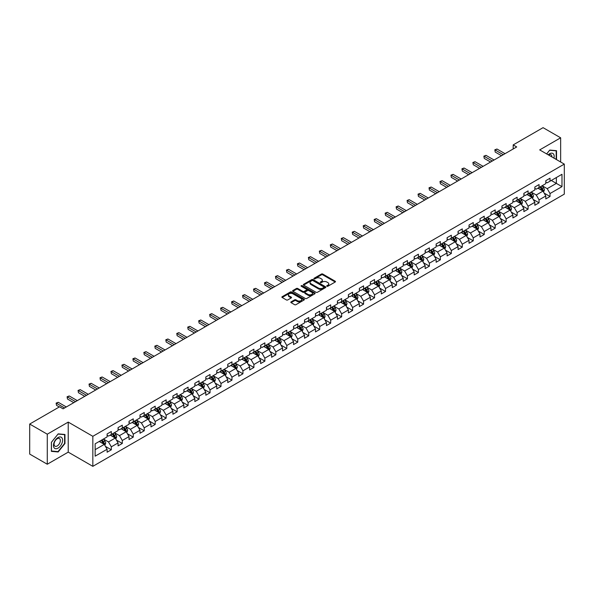 <?xml version="1.0" encoding="UTF-8"?>
<svg xmlns="http://www.w3.org/2000/svg" width="594" height="594" viewBox="0 0 594 594"><rect width="100%" height="100%" fill="white"/><g stroke="black" fill="none" stroke-linecap="round" stroke-linejoin="round"><path stroke-width="0.89" d="M326.9 286.256A0.683 0.394 0 0 0 327.866 286.256L335.194 282.024A0.973 0.564 0 0 0 335.484 281.623A0.973 0.564 0 0 0 335.194 281.222L322.78 274.057A0.973 0.564 0 0 0 321.399 274.057L314.063 278.289A0.683 0.394 0 0 0 315.028 278.846L315.978 278.296A3.126 1.804 0 0 1 320.396 278.296L321.428 278.898A3.126 1.804 0 0 1 322.342 280.168A3.126 1.804 0 0 1 321.428 281.445L320.485 281.994A0.683 0.394 0 0 0 321.451 282.551L322.394 282.002A3.126 1.804 0 0 1 326.811 282.002L327.851 282.603A3.126 1.804 0 0 1 328.764 283.873A3.126 1.804 0 0 1 327.851 285.15L326.9 285.699A0.683 0.394 0 0 0 326.9 286.256L326.9 285.699M291.105 301.863A0.973 0.564 0 0 0 290.815 302.264A0.973 0.564 0 0 0 291.105 302.658L294.587 304.67A0.973 0.564 0 0 0 295.968 304.67L304.106 299.97A0.973 0.564 0 0 0 304.395 299.569A0.973 0.564 0 0 0 304.106 299.176L291.691 292.003A0.973 0.564 0 0 0 290.31 292.003L282.165 296.703A0.973 0.564 0 0 0 281.875 297.104A0.973 0.564 0 0 0 282.165 297.497L286.375 299.933A0.973 0.564 0 0 0 287.756 299.933L291.238 297.921A0.973 0.564 0 0 0 291.528 297.52A0.973 0.564 0 0 0 291.238 297.119L289.152 295.916A2.614 1.507 0 0 1 288.387 294.854A2.614 1.507 0 0 1 289.998 293.458A2.614 1.507 0 0 1 292.842 293.785L301.024 298.507A2.614 1.507 0 0 1 301.789 299.569A2.614 1.507 0 0 1 300.17 300.965A2.614 1.507 0 0 1 297.327 300.638L295.968 299.851A0.973 0.564 0 0 0 294.587 299.851L291.105 301.863L291.105 302.658M68.228 422.096L47.275 434.192L29.7 424.049L29.7 454.083L47.275 464.233L68.228 452.138L92.835 466.342L92.835 436.308L68.228 422.096L68.228 452.138M560.647 161.999L560.647 137.808L539.694 149.903L564.3 164.107L92.835 436.308M560.647 137.808L543.065 127.658L513.186 144.906L513.186 148.968M29.7 424.049L59.578 406.793L63.098 408.828L516.706 146.941L513.186 144.906M316.045 292.278A0.973 0.564 0 0 0 317.426 292.278L325.571 287.578A0.973 0.564 0 0 0 325.854 287.184A0.973 0.564 0 0 0 325.571 286.783L313.149 279.611A0.973 0.564 0 0 0 311.768 279.611L303.623 284.311A0.973 0.564 0 0 0 303.341 284.712A0.973 0.564 0 0 0 303.623 285.113L316.045 292.278M301.522 286.405A0.683 0.394 0 0 1 302.212 286.501L302.212 285.684L314.842 292.976A0.973 0.564 0 0 1 315.124 293.377A0.973 0.564 0 0 1 314.842 293.778L306.697 298.478A0.973 0.564 0 0 1 305.316 298.478L292.894 291.305L292.894 290.511A0.973 0.564 0 0 0 292.612 290.904A0.973 0.564 0 0 0 292.894 291.305M292.894 290.511L296.384 288.498A0.973 0.564 0 0 1 297.757 288.498L302.799 291.402A0.973 0.564 0 0 0 304.18 291.402L306.489 290.072A0.973 0.564 0 0 0 306.779 289.672A0.973 0.564 0 0 0 306.489 289.271L301.247 286.249A0.683 0.394 0 0 1 302.212 285.684M92.835 466.342L564.3 194.141L564.3 164.107M105.457 446.391L111.323 449.784L111.323 446.822L118.072 442.924L118.072 445.886L122.29 443.451L122.29 440.488L129.039 436.59L129.039 439.553L133.256 437.117L133.256 434.155L140.006 430.256L140.006 433.219L144.231 430.784L144.231 427.821L150.98 423.923L150.98 426.886L155.197 424.45L155.197 421.488L161.947 417.597L161.947 420.559L166.164 418.124L166.164 415.161L172.913 411.263L172.913 414.226L177.131 411.791L177.131 408.828L183.88 404.93L183.88 407.892L188.098 405.457L188.098 402.494L194.847 398.596L194.847 401.559L199.064 399.123L199.064 396.161L205.814 392.263L205.814 395.225L210.031 392.79L210.031 389.827L216.78 385.937L216.78 388.899L220.998 386.464L220.998 383.501L227.747 379.603L227.747 382.566L231.964 380.13L231.964 377.168L238.714 373.27L238.714 376.232L242.939 373.797L242.939 370.834L249.688 366.936L249.688 369.899L253.905 367.463L253.905 364.501L260.655 360.603L260.655 363.565L264.872 361.13L264.872 358.167L271.621 354.276L271.621 357.239L275.839 354.804L275.839 351.841L282.588 347.943L282.588 350.906L286.805 348.47L286.805 345.508L293.555 341.609L293.555 344.572L297.772 342.137L297.772 339.174L304.522 335.276L304.522 338.238L308.739 335.803L308.739 332.84L315.488 328.942L315.488 331.905L319.706 329.47L319.706 326.507L326.455 322.616L326.455 325.579L330.68 323.143L330.68 320.181L337.429 316.283L337.429 319.245L341.647 316.81L341.647 313.847L348.396 309.949L348.396 312.912L352.613 310.476L352.613 307.514L359.363 303.616L359.363 306.578L363.58 304.143L363.58 301.18L370.329 297.282L370.329 300.245L374.547 297.809L374.547 294.847L381.296 290.949L381.296 293.919L385.513 291.483L385.513 288.513L392.263 284.623L392.263 287.585L396.48 285.15L396.48 282.187L403.229 278.289L403.229 281.252L407.447 278.816L407.447 275.854L414.196 271.955L414.196 274.918L418.414 272.483L418.414 269.52L425.163 265.622L425.163 268.585L429.388 266.149L429.388 263.187L436.137 259.288L436.137 262.258L440.354 259.823L440.354 256.853L447.104 252.962L447.104 255.925L451.321 253.489L451.321 250.527L458.071 246.629L458.071 249.591L462.288 247.156L462.288 244.193L469.037 240.295L469.037 243.258L473.255 240.822L473.255 237.86L480.004 233.962L480.004 236.924L484.221 234.489L484.221 231.526L490.971 227.628L490.971 230.591L495.188 228.155L495.188 225.193L501.937 221.302L501.937 224.265L506.155 221.829L506.155 218.867L512.904 214.969L512.904 217.931L517.129 215.496L517.129 212.533L523.871 208.635L523.871 211.598L528.096 209.162L528.096 206.2L534.845 202.302L534.845 205.264L539.062 202.829L539.062 199.866L545.812 195.968L545.812 198.931L550.029 196.495L550.029 193.533L561.983 186.635L561.983 174.294L556.355 177.539L556.355 183.39L561.983 186.635M111.323 449.784L107.106 452.22L107.106 449.257L95.151 456.155L95.151 443.815L107.106 436.917L107.106 433.954L111.323 431.519L111.323 434.481L118.072 430.583L118.072 427.621L122.29 425.185L122.29 428.148L129.039 424.25L129.039 421.287L133.256 418.852L133.256 421.814L140.006 417.916L140.006 414.954L144.231 412.518L144.231 415.481L150.98 411.583L150.98 408.62L155.197 406.185L155.197 409.147L161.947 405.257L161.947 402.294L166.164 399.859L166.164 402.821L172.913 398.923L172.913 395.96L177.131 393.525L177.131 396.488L183.88 392.589L183.88 389.627L188.098 387.191L188.098 390.154L194.847 386.256L194.847 383.293L199.064 380.858L199.064 383.821L205.814 379.922L205.814 376.96L210.031 374.524L210.031 377.487L216.78 373.596L216.78 370.634L220.998 368.198L220.998 371.161L227.747 367.263L227.747 364.3L231.964 361.865L231.964 364.827L238.714 360.929L238.714 357.967L242.939 355.531L242.939 358.494L249.688 354.596L249.688 351.633L253.905 349.198L253.905 352.16L260.655 348.262L260.655 345.3L264.872 342.864L264.872 345.827L271.621 341.936L271.621 338.974L275.839 336.538L275.839 339.501L282.588 335.603L282.588 332.64L286.805 330.205L286.805 333.167L293.555 329.269L293.555 326.306L297.772 323.871L297.772 326.834L304.522 322.936L304.522 319.973L308.739 317.538L308.739 320.5L315.488 316.602L315.488 313.639L319.706 311.204L319.706 314.167L326.455 310.276L326.455 307.313L330.68 304.878L330.68 307.841L337.429 303.942L337.429 300.98L341.647 298.544L341.647 301.507L348.396 297.609L348.396 294.646L352.613 292.211L352.613 295.173L359.363 291.275L359.363 288.313L363.58 285.877L363.58 288.84L370.329 284.942L370.329 281.979L374.547 279.544L374.547 282.506L381.296 278.616L381.296 275.646L385.513 273.21L385.513 276.18L392.263 272.282L392.263 269.32L396.48 266.884L396.48 269.847L403.229 265.949L403.229 262.986L407.447 260.551L407.447 263.513L414.196 259.615L414.196 256.653L418.414 254.217L418.414 257.18L425.163 253.282L425.163 250.319L429.388 247.884L429.388 250.846L436.137 246.956L436.137 243.986L440.354 241.55L440.354 244.52L447.104 240.622L447.104 237.659L451.321 235.224L451.321 238.187L458.071 234.288L458.071 231.326L462.288 228.89L462.288 231.853L469.037 227.955L469.037 224.992L473.255 222.557L473.255 225.52L480.004 221.621L480.004 218.659L484.221 216.223L484.221 219.186L490.971 215.295L490.971 212.325L495.188 209.89L495.188 212.86L501.937 208.962L501.937 205.999L506.155 203.564L506.155 206.526L512.904 202.628L512.904 199.666L517.129 197.23L517.129 200.193L523.871 196.295L523.871 193.332L528.096 190.897L528.096 193.859L534.845 189.961L534.845 186.999L539.062 184.563L539.062 187.526L545.812 183.628L545.812 180.665L550.029 178.23L550.029 181.192L561.983 174.294M110.202 435.127L115.258 438.053L108.509 441.951L103.453 439.025M107.106 435.291L108.509 436.1L111.323 434.481M108.509 441.951L111.323 446.822M115.258 438.053L118.072 442.924M121.169 428.794L126.232 431.719L119.483 435.617L114.419 432.692M118.072 428.957L119.483 429.774L122.29 428.148M119.483 435.617L122.29 440.488M126.232 431.719L129.039 436.59M132.135 422.468L137.199 425.386L130.45 429.284L125.386 426.358M129.039 422.624L130.45 423.44L133.256 421.814M130.45 429.284L133.256 434.155M137.199 425.386L140.006 430.256M143.102 416.134L148.166 419.052L141.417 422.95L136.353 420.032M140.006 416.297L141.417 417.107L144.231 415.481M141.417 422.95L144.231 427.821M148.166 419.052L150.98 423.923M154.069 409.801L159.133 412.726L152.383 416.617L147.319 413.699M150.98 409.964L152.383 410.773L155.197 409.147M152.383 416.617L155.197 421.488M159.133 412.726L161.947 417.597M165.035 403.467L170.099 406.393L163.35 410.291L158.286 407.365M161.947 403.63L163.35 404.44L166.164 402.821M163.35 410.291L166.164 415.161M170.099 406.393L172.913 411.263M176.002 397.134L181.066 400.059L174.317 403.957L169.253 401.032M172.913 397.297L174.317 398.114L177.131 396.488M174.317 403.957L177.131 408.828M181.066 400.059L183.88 404.93M186.969 390.807L192.033 393.725L185.283 397.624L180.22 394.698M183.88 390.963L185.283 391.78L188.098 390.154M185.283 397.624L188.098 402.494M192.033 393.725L194.847 398.596M197.943 384.474L202.999 387.392L196.25 391.29L191.194 388.372M194.847 384.637L196.25 385.447L199.064 383.821M196.25 391.29L199.064 396.161M202.999 387.392L205.814 392.263M208.91 378.14L213.966 381.066L207.217 384.957L202.16 382.039M205.814 378.304L207.217 379.113L210.031 377.487M207.217 384.957L210.031 389.827M213.966 381.066L216.78 385.937M219.877 371.807L224.94 374.732L218.191 378.63L213.127 375.705M216.78 371.97L218.191 372.78L220.998 371.161M218.191 378.63L220.998 383.501M224.94 374.732L227.747 379.603M230.843 365.473L235.907 368.399L229.158 372.297L224.094 369.371M227.747 365.637L229.158 366.453L231.964 364.827M229.158 372.297L231.964 377.168M235.907 368.399L238.714 373.27M241.81 359.147L246.874 362.065L240.125 365.963L235.061 363.038M238.714 359.303L240.125 360.12L242.939 358.494M240.125 365.963L242.939 370.834M246.874 362.065L249.688 366.936M252.777 352.814L257.841 355.732L251.091 359.63L246.027 356.712M249.688 352.977L251.091 353.786L253.905 352.16M251.091 359.63L253.905 364.501M257.841 355.732L260.655 360.603M263.743 346.48L268.807 349.406L262.058 353.296L256.994 350.378M260.655 346.644L262.058 347.453L264.872 345.827M262.058 353.296L264.872 358.167M268.807 349.406L271.621 354.276M274.71 340.147L279.774 343.072L273.025 346.97L267.961 344.045M271.621 340.31L273.025 341.119L275.839 339.501M273.025 346.97L275.839 351.841M279.774 343.072L282.588 347.943M285.684 333.813L290.741 336.739L283.991 340.637L278.935 337.711M282.588 333.977L283.991 334.786L286.805 333.167M283.991 340.637L286.805 345.508M290.741 336.739L293.555 341.609M296.651 327.48L301.707 330.405L294.958 334.303L289.902 331.378M293.555 327.643L294.958 328.46L297.772 326.834M294.958 334.303L297.772 339.174M301.707 330.405L304.522 335.276M307.618 321.154L312.682 324.072L305.932 327.97L300.868 325.044M304.522 321.317L305.932 322.126L308.739 320.5M305.932 327.97L308.739 332.84M312.682 324.072L315.488 328.942M318.584 314.82L323.648 317.738L316.899 321.636L311.835 318.718M315.488 314.983L316.899 315.793L319.706 314.167M316.899 321.636L319.706 326.507M323.648 317.738L326.455 322.616M329.551 308.486L334.615 311.412L327.866 315.303L322.802 312.385M326.455 308.65L327.866 309.459L330.68 307.841M327.866 315.303L330.68 320.181M334.615 311.412L337.429 316.283M340.518 302.153L345.582 305.078L338.832 308.977L333.769 306.051M337.429 302.316L338.832 303.126L341.647 301.507M338.832 308.977L341.647 313.847M345.582 305.078L348.396 309.949M351.485 295.819L356.548 298.745L349.799 302.643L344.735 299.718M348.396 295.983L349.799 296.8L352.613 295.173M349.799 302.643L352.613 307.514M356.548 298.745L359.363 303.616M362.451 289.493L367.515 292.411L360.766 296.309L355.702 293.384M359.363 289.657L360.766 290.466L363.58 288.84M360.766 296.309L363.58 301.18M367.515 292.411L370.329 297.282M373.418 283.16L378.482 286.078L371.733 289.976L366.669 287.058M370.329 283.323L371.733 284.132L374.547 282.506M371.733 289.976L374.547 294.847M378.482 286.078L381.296 290.949M384.392 276.826L389.449 279.752L382.699 283.642L377.643 280.724M381.296 276.99L382.699 277.799L385.513 276.18M382.699 283.642L385.513 288.513M389.449 279.752L392.263 284.623M395.359 270.493L400.415 273.418L393.666 277.316L388.61 274.391M392.263 270.656L393.666 271.465L396.48 269.847M393.666 277.316L396.48 282.187M400.415 273.418L403.229 278.289M406.326 264.159L411.39 267.085L404.64 270.983L399.576 268.057M403.229 264.323L404.64 265.139L407.447 263.513M404.64 270.983L407.447 275.854M411.39 267.085L414.196 271.955M417.292 257.833L422.356 260.751L415.607 264.649L410.543 261.724M414.196 257.989L415.607 258.806L418.414 257.18M415.607 264.649L418.414 269.52M422.356 260.751L425.163 265.622M428.259 251.5L433.323 254.418L426.574 258.316L421.51 255.398M425.163 251.663L426.574 252.472L429.388 250.846M426.574 258.316L429.388 263.187M433.323 254.418L436.137 259.288M439.226 245.166L444.29 248.092L437.54 251.982L432.477 249.064M436.137 245.329L437.54 246.139L440.354 244.52M437.54 251.982L440.354 256.853M444.29 248.092L447.104 252.962M450.193 238.833L455.256 241.758L448.507 245.656L443.443 242.731M447.104 238.996L448.507 239.805L451.321 238.187M448.507 245.656L451.321 250.527M455.256 241.758L458.071 246.629M461.159 232.499L466.223 235.424L459.474 239.323L454.41 236.397M458.071 232.662L459.474 233.479L462.288 231.853M459.474 239.323L462.288 244.193M466.223 235.424L469.037 240.295M472.133 226.173L477.19 229.091L470.441 232.989L465.384 230.064M469.037 226.329L470.441 227.146L473.255 225.52M470.441 232.989L473.255 237.86M477.19 229.091L480.004 233.962M483.1 219.839L488.157 222.757L481.407 226.656L476.351 223.738M480.004 220.003L481.407 220.812L484.221 219.186M481.407 226.656L484.221 231.526M488.157 222.757L490.971 227.628M494.067 213.506L499.131 216.431L492.381 220.322L487.318 217.404M490.971 213.669L492.381 214.479L495.188 212.86M492.381 220.322L495.188 225.193M499.131 216.431L501.937 221.302M505.034 207.172L510.098 210.098L503.348 213.996L498.284 211.07M501.937 207.336L503.348 208.145L506.155 206.526M503.348 213.996L506.155 218.867M510.098 210.098L512.904 214.969M516 200.839L521.064 203.764L514.315 207.662L509.251 204.737M512.904 201.002L514.315 201.819L517.129 200.193M514.315 207.662L517.129 212.533M521.064 203.764L523.871 208.635M526.967 194.513L532.031 197.431L525.282 201.329L520.218 198.403M523.871 194.669L525.282 195.485L528.096 193.859M525.282 201.329L528.096 206.2M532.031 197.431L534.845 202.302M537.934 188.179L542.998 191.097L536.248 194.995L531.185 192.077M534.845 188.343L536.248 189.152L539.062 187.526M536.248 194.995L539.062 199.866M542.998 191.097L545.812 195.968M551.291 180.465L556.355 183.39L547.215 188.662L542.151 185.744M545.812 182.009L547.215 182.818L550.029 181.192M547.215 188.662L550.029 193.533M47.275 434.192L47.275 464.233M95.151 449.658L104.292 444.386L99.235 441.461M104.292 444.386L107.106 449.257M544.156 193.109L550.029 196.495M533.189 199.443L539.062 202.829M522.223 205.776L528.096 209.162M511.256 212.103L517.129 215.496M500.289 218.436L506.155 221.829M489.322 224.77L495.188 228.155M478.356 231.103L484.221 234.489M467.381 237.437L473.255 240.822M456.415 243.763L462.288 247.156M445.448 250.096L451.321 253.489M434.481 256.43L440.354 259.823M423.515 262.763L429.388 266.149M412.548 269.097L418.414 272.483M401.581 275.423L407.447 278.816M390.614 281.756L396.48 285.15M379.64 288.09L385.513 291.483M368.674 294.424L374.547 297.809M357.707 300.757L363.58 304.143M346.74 307.083L352.613 310.476M335.773 313.417L341.647 316.81M324.807 319.75L330.68 323.143M313.84 326.084L319.706 329.47M302.873 332.417L308.739 335.803M291.906 338.751L297.772 342.137M280.932 345.077L286.805 348.47M269.966 351.41L275.839 354.804M258.999 357.744L264.872 361.13M248.032 364.077L253.905 367.463M237.065 370.411L242.939 373.797M226.099 376.737L231.964 380.13M215.132 383.071L220.998 386.464M204.165 389.404L210.031 392.79M193.191 395.738L199.064 399.123M182.224 402.071L188.098 405.457M171.258 408.397L177.131 411.791M160.291 414.731L166.164 418.124M149.324 421.064L155.197 424.45M138.357 427.398L144.231 430.784M127.391 433.731L133.256 437.117M116.424 440.057L122.29 443.451M556.533 159.623L556.533 150.676L549.747 150.067L546.651 153.92L549.606 150.267L556.177 150.854L556.177 159.422M51.388 451.358L58.175 451.967L64.961 443.525L64.961 434.481L58.175 433.872L51.388 442.315L51.388 451.358M57.455 451.551L58.175 451.967M327.175 286.353L327.851 285.959A3.126 1.804 0 0 0 328.764 284.689L328.764 283.873M322.342 280.168L322.342 280.984A3.126 1.804 0 0 1 321.428 282.254L320.753 282.647M335.194 281.222L335.194 282.024L322.78 274.866A0.973 0.564 0 0 0 321.399 274.866L314.337 278.942M325.557 287.585L313.149 280.42A0.973 0.564 0 0 0 311.768 280.42L303.638 285.12M323.849 287.459A0.683 0.394 0 0 0 323.849 286.902L312.941 280.606A0.683 0.394 0 0 0 311.976 280.606L310.974 281.185A3.126 1.804 0 0 0 310.061 282.462A3.126 1.804 0 0 0 310.974 283.732L318.429 288.038A3.126 1.804 0 0 0 322.846 288.038L323.849 287.459L323.849 288.276A0.683 0.394 0 0 0 324.049 287.993L324.049 287.184M310.061 282.462L310.061 283.271A3.126 1.804 0 0 0 310.974 284.548L310.974 283.732M323.849 288.276L322.846 288.847A3.126 1.804 0 0 1 318.429 288.847L310.974 284.548M292.909 291.312L296.384 289.308L296.384 288.498M306.779 289.672L306.779 290.481A0.973 0.564 0 0 1 306.489 290.882L304.18 292.218A0.973 0.564 0 0 1 302.799 292.218L297.757 289.308A0.973 0.564 0 0 0 296.384 289.308M302.212 286.501L314.827 293.785M308.026 294.424A2.614 1.507 0 0 0 310.87 294.75A2.614 1.507 0 0 0 312.481 293.354A2.614 1.507 0 0 0 311.716 292.293L308.835 290.629A0.973 0.564 0 0 0 307.454 290.629L305.145 291.966A0.973 0.564 0 0 0 304.856 292.359A0.973 0.564 0 0 0 305.145 292.76L308.026 294.424L308.026 295.233A2.614 1.507 0 0 0 310.87 295.56A2.614 1.507 0 0 0 312.481 294.171L312.481 293.354M304.856 292.359L304.856 293.176A0.973 0.564 0 0 0 305.145 293.57L305.145 292.76M308.026 295.233L305.145 293.57M301.789 299.569L301.789 300.386A2.614 1.507 0 0 1 300.17 301.774A2.614 1.507 0 0 1 297.327 301.448L295.968 300.661A0.973 0.564 0 0 0 294.587 300.661L291.112 302.665M288.387 294.854L288.387 295.663A2.614 1.507 0 0 0 289.152 296.725L289.152 295.916M291.223 297.928L289.152 296.725M304.106 299.176L304.106 299.97L291.691 292.812A0.973 0.564 0 0 0 290.31 292.812L282.18 297.505M543.555 192.062L544.386 189.954A2.636 1.522 -120 0 0 543.547 187.711L542.099 185.774M539.567 189.122L538.58 187.801M539.916 187.036L541.372 188.966A2.636 1.522 60 0 1 542.122 190.555L542.968 190.065A2.636 1.522 -120 0 0 542.211 188.484L540.763 186.546M540.102 186.924L541.713 189.078A1.344 0.772 60 0 1 541.958 189.486L542.968 190.065M503.274 154.692L495.21 150.037L496.97 149.02L505.034 153.675M501.514 155.702L495.21 152.064L494.824 149.814L496.97 149.02M495.21 152.064L494.824 149.814M555.746 150.601L556.177 150.854M553.957 158.138A6.46 3.735 120 0 0 552.836 153.438A6.46 3.735 120 0 0 548.21 154.819M551.9 156.95A4.425 2.554 120 0 0 550.987 154.722A4.425 2.554 120 0 0 548.604 155.041M58.034 448.121A6.46 3.735 120 0 0 62.6 440.206A6.46 3.735 120 0 0 58.034 437.563A6.46 3.735 120 0 0 53.46 445.478A6.46 3.735 120 0 0 58.034 448.121M57.202 445.975A4.425 2.554 120 0 0 60.091 442.077A4.425 2.554 120 0 0 59.415 438.528A4.425 2.554 120 0 0 57.202 438.751A4.425 2.554 120 0 0 54.314 442.649A4.425 2.554 120 0 0 54.99 446.191A4.425 2.554 120 0 0 57.202 445.975M51.463 442.255L58.034 434.073L64.605 434.667L64.605 443.428L58.034 451.603L51.463 451.017L51.448 442.248M64.174 434.414L64.605 434.667M532.588 198.396L533.419 196.287A2.636 1.522 -120 0 0 532.58 194.045L531.133 192.107M528.601 195.448L527.613 194.134M528.95 193.362L530.405 195.3A2.636 1.522 60 0 1 531.155 196.889L532.001 196.399A2.636 1.522 -120 0 0 531.244 194.817L529.796 192.879M529.135 193.258L530.746 195.411A1.344 0.772 60 0 1 530.984 195.812L532.001 196.399M521.621 204.73L522.453 202.621A2.636 1.522 -120 0 0 521.614 200.378L520.166 198.441M517.634 201.782L516.646 200.468M517.983 199.695L519.431 201.633A2.636 1.522 60 0 1 520.188 203.222L521.035 202.732A2.636 1.522 -120 0 0 520.277 201.151L518.829 199.213M518.168 199.591L519.78 201.737A1.344 0.772 60 0 1 520.017 202.146L521.035 202.732M492.307 161.026L484.244 156.363L486.003 155.353L494.067 160.009M490.547 162.036L484.244 158.398L483.858 156.14L486.003 155.353M484.244 158.398L483.858 156.14M481.34 167.352L473.277 162.697L475.037 161.687L483.1 166.342M479.581 168.369L473.277 164.731L472.891 162.474L475.037 161.687M473.277 164.731L472.891 162.474M510.647 211.056L511.486 208.954A2.636 1.522 -120 0 0 510.647 206.705L509.192 204.774M506.667 208.115L505.68 206.801M507.016 206.029L508.464 207.967A2.636 1.522 60 0 1 509.221 209.548L510.06 209.066A2.636 1.522 -120 0 0 509.31 207.477L507.855 205.539M507.202 205.925L508.806 208.071A1.344 0.772 60 0 1 509.051 208.479L510.06 209.066M499.68 217.389L500.519 215.28A2.636 1.522 -120 0 0 499.68 213.038L498.225 211.1M495.7 214.449L494.713 213.135M496.049 212.362L497.497 214.3A2.636 1.522 60 0 1 498.255 215.882L499.094 215.399A2.636 1.522 -120 0 0 498.344 213.81L496.888 211.872M496.228 212.258L497.839 214.404A1.344 0.772 60 0 1 498.084 214.813L499.094 215.399M488.714 223.723L489.553 221.614A2.636 1.522 -120 0 0 488.714 219.372L487.258 217.434M484.726 220.782L483.746 219.468M485.083 218.696L486.531 220.634A2.636 1.522 60 0 1 487.288 222.215L488.127 221.725A2.636 1.522 -120 0 0 487.377 220.144L485.922 218.206M485.261 218.585L486.872 220.738A1.344 0.772 60 0 1 487.117 221.146L488.127 221.725M470.374 173.686L462.31 169.03L464.063 168.013L472.133 172.668M468.614 174.703L462.31 171.057L461.924 168.807L464.063 168.013M462.31 171.057L461.924 168.807M459.407 180.019L451.343 175.364L453.096 174.346L461.159 179.002M457.647 181.036L451.343 177.391L450.957 175.141L453.096 174.346M451.343 177.391L450.957 175.141M448.44 186.353L440.377 181.697L442.129 180.68L450.193 185.335M446.681 187.362L440.377 183.724L439.983 181.474L442.129 180.68M440.377 183.724L439.983 181.474M437.466 192.686L429.403 188.031L431.162 187.013L439.226 191.669M435.714 193.696L429.403 190.058L429.017 187.801L431.162 187.013M429.403 190.058L429.017 187.801M426.499 199.012L418.436 194.357L420.196 193.347L428.259 198.002M424.747 200.029L418.436 196.391L418.05 194.134L420.196 193.347M418.436 196.391L418.05 194.134M415.533 205.346L407.469 200.69L409.229 199.673L417.292 204.329M413.773 206.363L407.469 202.717L407.083 200.468L409.229 199.673M407.469 202.717L407.083 200.468M404.566 211.679L396.502 207.024L398.262 206.007L406.326 210.662M402.806 212.697L396.502 209.051L396.116 206.801L398.262 206.007M396.502 209.051L396.116 206.801M393.599 218.013L385.536 213.357L387.295 212.34L395.359 216.996M391.84 219.023L385.536 215.384L385.15 213.135L387.295 212.34M385.536 215.384L385.15 213.135M382.633 224.346L374.569 219.691L376.329 218.674L384.392 223.329M380.873 225.356L374.569 221.718L374.183 219.461L376.329 218.674M374.569 221.718L374.183 219.461M371.666 230.672L363.602 226.017L365.355 225.007L373.418 229.663M369.906 231.69L363.602 228.051L363.216 225.794L365.355 225.007M363.602 228.051L363.216 225.794M360.699 237.006L352.636 232.351L354.388 231.333L362.451 235.996M358.939 238.023L352.636 234.385L352.249 232.128L354.388 231.333M352.636 234.385L352.249 232.128M349.732 243.34L341.661 238.684L343.421 237.667L351.485 242.322M347.973 244.357L341.661 240.711L341.275 238.461L343.421 237.667M341.661 240.711L341.275 238.461M338.758 249.673L330.695 245.018L332.454 244L340.518 248.656M337.006 250.683L330.695 247.045L330.309 244.795L332.454 244M330.695 247.045L330.309 244.795M327.791 256.007L319.728 251.351L321.488 250.334L329.551 254.989M326.039 257.016L319.728 253.378L319.342 251.128L321.488 250.334M319.728 253.378L319.342 251.128M316.825 262.333L308.761 257.677L310.521 256.667L318.584 261.323M315.065 263.35L308.761 259.712L308.375 257.454L310.521 256.667M308.761 259.712L308.375 257.454M305.858 268.666L297.794 264.011L299.554 263.001L307.618 267.656M304.098 269.683L297.794 266.045L297.408 263.788L299.554 263.001M297.794 266.045L297.408 263.788M294.891 275L286.828 270.344L288.587 269.327L296.651 273.983M293.132 276.017L286.828 272.371L286.442 270.122L288.587 269.327M286.828 272.371L286.442 270.122M283.925 281.333L275.861 276.678L277.613 275.661L285.684 280.316M282.165 282.343L275.861 278.705L275.475 276.455L277.613 275.661M275.861 278.705L275.475 276.455M272.958 287.667L264.894 283.011L266.647 281.994L274.71 286.65M271.198 288.677L264.894 285.038L264.508 282.789L266.647 281.994M264.894 285.038L264.508 282.789M477.747 230.056L478.586 227.948A2.636 1.522 -120 0 0 477.739 225.705L476.291 223.767M473.76 227.116L472.779 225.794M474.116 225.022L475.564 226.96A2.636 1.522 60 0 1 476.321 228.549L477.16 228.059A2.636 1.522 -120 0 0 476.41 226.477L474.955 224.539M474.294 224.918L475.905 227.071A1.344 0.772 60 0 1 476.15 227.472L477.16 228.059M466.78 236.39L467.619 234.281A2.636 1.522 -120 0 0 466.773 232.039L465.325 230.101M462.793 233.442L461.805 232.128M463.142 231.356L464.597 233.293A2.636 1.522 60 0 1 465.347 234.882L466.193 234.392A2.636 1.522 -120 0 0 465.436 232.811L463.988 230.873M463.327 231.252L464.939 233.397A1.344 0.772 60 0 1 465.184 233.806L466.193 234.392M455.813 242.716L456.645 240.615A2.636 1.522 -120 0 0 455.806 238.365L454.358 236.434M451.826 239.776L450.839 238.461M452.175 237.689L453.63 239.627A2.636 1.522 60 0 1 454.38 241.209L455.227 240.726A2.636 1.522 -120 0 0 454.469 239.137L453.022 237.199M452.361 237.585L453.972 239.731A1.344 0.772 60 0 1 454.217 240.139L455.227 240.726M444.847 249.049L445.678 246.941A2.636 1.522 -120 0 0 444.839 244.698L443.391 242.76M440.859 246.109L439.872 244.795M441.208 244.023L442.664 245.961A2.636 1.522 60 0 1 443.414 247.542L444.26 247.059A2.636 1.522 -120 0 0 443.503 245.471L442.055 243.533M441.394 243.919L443.005 246.065A1.344 0.772 60 0 1 443.25 246.473L444.26 247.059M433.88 255.383L434.711 253.274A2.636 1.522 -120 0 0 433.872 251.032L432.425 249.094M429.893 252.443L428.905 251.128M430.242 250.356L431.69 252.294A2.636 1.522 60 0 1 432.447 253.876L433.293 253.386A2.636 1.522 -120 0 0 432.536 251.804L431.088 249.866M430.427 250.245L432.038 252.398A1.344 0.772 60 0 1 432.276 252.806L433.293 253.386M422.906 261.716L423.745 259.608A2.636 1.522 -120 0 0 422.906 257.365L421.45 255.427M418.926 258.776L417.938 257.454M419.275 256.682L420.723 258.62A2.636 1.522 60 0 1 421.48 260.209L422.327 259.719A2.636 1.522 -120 0 0 421.569 258.138L420.121 256.2M419.461 256.578L421.064 258.732A1.344 0.772 60 0 1 421.309 259.14L422.327 259.719M411.939 268.05L412.778 265.941A2.636 1.522 -120 0 0 411.939 263.699L410.484 261.761M407.959 265.102L406.972 263.788M408.308 263.016L409.756 264.954A2.636 1.522 60 0 1 410.513 266.543L411.352 266.053A2.636 1.522 -120 0 0 410.603 264.471L409.147 262.533M408.494 262.912L410.098 265.058A1.344 0.772 60 0 1 410.343 265.466L411.352 266.053M400.972 274.376L401.811 272.275A2.636 1.522 -120 0 0 400.972 270.032L399.517 268.094M396.992 271.436L396.005 270.122M397.341 269.349L398.789 271.287A2.636 1.522 60 0 1 399.547 272.869L400.386 272.386A2.636 1.522 -120 0 0 399.636 270.797L398.18 268.859M397.52 269.245L399.131 271.391A1.344 0.772 60 0 1 399.376 271.8L400.386 272.386M390.006 280.71L390.845 278.601A2.636 1.522 -120 0 0 390.006 276.358L388.55 274.421M386.018 277.769L385.038 276.455M386.375 275.683L387.823 277.621A2.636 1.522 60 0 1 388.58 279.202L389.419 278.72A2.636 1.522 -120 0 0 388.669 277.131L387.214 275.193M386.553 275.579L388.164 277.725A1.344 0.772 60 0 1 388.409 278.133L389.419 278.72M379.039 287.043L379.878 284.934A2.636 1.522 -120 0 0 379.031 282.692L377.584 280.754M375.052 284.103L374.072 282.789M375.401 282.016L376.856 283.954A2.636 1.522 60 0 1 377.606 285.536L378.452 285.046A2.636 1.522 -120 0 0 377.702 283.464L376.247 281.526M375.586 281.905L377.197 284.058A1.344 0.772 60 0 1 377.442 284.467L378.452 285.046M368.072 293.377L368.911 291.268A2.636 1.522 -120 0 0 368.065 289.026L366.617 287.088M364.085 290.436L363.097 289.115M364.434 288.35L365.889 290.28A2.636 1.522 60 0 1 366.639 291.869L367.486 291.379A2.636 1.522 -120 0 0 366.728 289.798L365.28 287.86M364.619 288.238L366.231 290.392A1.344 0.772 60 0 1 366.476 290.8L367.486 291.379M357.105 299.71L357.937 297.601A2.636 1.522 -120 0 0 357.098 295.359L355.65 293.421M353.118 296.762L352.131 295.448M353.467 294.676L354.922 296.614A2.636 1.522 60 0 1 355.672 298.203L356.519 297.713A2.636 1.522 -120 0 0 355.761 296.131L354.314 294.193M353.653 294.572L355.264 296.718A1.344 0.772 60 0 1 355.509 297.126L356.519 297.713M346.139 306.036L346.97 303.935A2.636 1.522 -120 0 0 346.131 301.693L344.683 299.755M342.151 303.096L341.164 301.782M342.5 301.01L343.956 302.947A2.636 1.522 60 0 1 344.706 304.529L345.552 304.046A2.636 1.522 -120 0 0 344.795 302.457L343.347 300.527M342.686 300.906L344.297 303.051A1.344 0.772 60 0 1 344.535 303.46L345.552 304.046M335.172 312.37L336.004 310.268A2.636 1.522 -120 0 0 335.165 308.019L333.717 306.081M331.185 309.429L330.197 308.115M331.534 307.343L332.982 309.281A2.636 1.522 60 0 1 333.739 310.862L334.585 310.38A2.636 1.522 -120 0 0 333.828 308.791L332.38 306.853M331.719 307.239L333.331 309.385A1.344 0.772 60 0 1 333.568 309.793L334.585 310.38M324.198 318.703L325.037 316.595A2.636 1.522 -120 0 0 324.198 314.352L322.742 312.414M320.218 315.763L319.23 314.449M320.567 313.677L322.015 315.614A2.636 1.522 60 0 1 322.772 317.196L323.619 316.706A2.636 1.522 -120 0 0 322.861 315.124L321.413 313.187M320.753 313.565L322.356 315.718A1.344 0.772 60 0 1 322.601 316.127L323.619 316.706M313.231 325.037L314.07 322.928A2.636 1.522 -120 0 0 313.231 320.686L311.776 318.748M309.251 322.097L308.264 320.775M309.6 320.01L311.048 321.941A2.636 1.522 60 0 1 311.805 323.53L312.644 323.039A2.636 1.522 -120 0 0 311.895 321.458L310.439 319.52M309.778 319.899L311.39 322.052A1.344 0.772 60 0 1 311.635 322.46L312.644 323.039M302.264 331.37L303.103 329.262A2.636 1.522 -120 0 0 302.264 327.019L300.809 325.081M298.277 328.423L297.297 327.108M298.634 326.336L300.081 328.274A2.636 1.522 60 0 1 300.839 329.863L301.678 329.373A2.636 1.522 -120 0 0 300.928 327.791L299.473 325.854M298.812 326.232L300.423 328.378A1.344 0.772 60 0 1 300.668 328.786L301.678 329.373M291.298 337.696L292.137 335.595A2.636 1.522 -120 0 0 291.29 333.353L289.842 331.415M287.31 334.756L286.33 333.442M287.667 332.67L289.115 334.608A2.636 1.522 60 0 1 289.872 336.189L290.711 335.707A2.636 1.522 -120 0 0 289.961 334.118L288.506 332.187M287.845 332.566L289.456 334.712A1.344 0.772 60 0 1 289.701 335.12L290.711 335.707M280.331 344.03L281.17 341.929A2.636 1.522 -120 0 0 280.323 339.679L278.876 337.741M276.344 341.09L275.364 339.775M276.693 339.003L278.148 340.941A2.636 1.522 60 0 1 278.898 342.523L279.744 342.04A2.636 1.522 -120 0 0 278.987 340.451L277.539 338.513M276.878 338.899L278.489 341.045A1.344 0.772 60 0 1 278.735 341.453L279.744 342.04M269.364 350.363L270.196 348.255A2.636 1.522 -120 0 0 269.357 346.012L267.909 344.075M265.377 347.423L264.389 346.109M265.726 345.337L267.181 347.275A2.636 1.522 60 0 1 267.931 348.856L268.778 348.366A2.636 1.522 -120 0 0 268.02 346.785L266.572 344.847M265.912 345.225L267.523 347.379A1.344 0.772 60 0 1 267.768 347.787L268.778 348.366M258.397 356.697L259.229 354.588A2.636 1.522 -120 0 0 258.39 352.346L256.942 350.408M254.41 353.757L253.423 352.435M254.759 351.67L256.214 353.601A2.636 1.522 60 0 1 256.964 355.19L257.811 354.7A2.636 1.522 -120 0 0 257.053 353.118L255.606 351.18M254.945 351.559L256.556 353.712A1.344 0.772 60 0 1 256.801 354.121L257.811 354.7M247.431 363.031L248.262 360.922A2.636 1.522 -120 0 0 247.423 358.679L245.975 356.742M243.443 360.083L242.456 358.769M243.792 357.996L245.24 359.934A2.636 1.522 60 0 1 245.998 361.523L246.844 361.033A2.636 1.522 -120 0 0 246.087 359.452L244.639 357.514M243.978 357.892L245.589 360.046A1.344 0.772 60 0 1 245.827 360.447L246.844 361.033M236.464 369.364L237.296 367.255A2.636 1.522 -120 0 0 236.457 365.013L235.001 363.075M232.477 366.416L231.489 365.102M232.826 364.33L234.274 366.268A2.636 1.522 60 0 1 235.031 367.849L235.877 367.367A2.636 1.522 -120 0 0 235.12 365.778L233.672 363.847M233.011 364.226L234.615 366.372A1.344 0.772 60 0 1 234.86 366.78L235.877 367.367M225.49 375.69L226.329 373.589A2.636 1.522 -120 0 0 225.49 371.339L224.035 369.409M221.51 372.75L220.523 371.436M221.859 370.663L223.307 372.601A2.636 1.522 60 0 1 224.064 374.183L224.903 373.7A2.636 1.522 -120 0 0 224.153 372.111L222.698 370.173M222.045 370.559L223.648 372.705A1.344 0.772 60 0 1 223.893 373.114L224.903 373.7M214.523 382.024L215.362 379.915A2.636 1.522 -120 0 0 214.523 377.673L213.068 375.735M210.543 379.083L209.556 377.769M210.892 376.997L212.34 378.935A2.636 1.522 60 0 1 213.098 380.516L213.937 380.034A2.636 1.522 -120 0 0 213.187 378.445L211.731 376.507M211.07 376.893L212.682 379.039A1.344 0.772 60 0 1 212.927 379.447L213.937 380.034M203.556 388.357L204.395 386.249A2.636 1.522 -120 0 0 203.556 384.006L202.101 382.068M199.569 385.417L198.589 384.095M199.926 383.33L201.373 385.261A2.636 1.522 60 0 1 202.131 386.85L202.97 386.36A2.636 1.522 -120 0 0 202.22 384.778L200.765 382.84M200.104 383.219L201.715 385.372A1.344 0.772 60 0 1 201.96 385.781L202.97 386.36M192.59 394.691L193.429 392.582A2.636 1.522 -120 0 0 192.582 390.34L191.134 388.402M188.602 391.743L187.622 390.429M188.951 389.657L190.407 391.594A2.636 1.522 60 0 1 191.157 393.183L192.003 392.693A2.636 1.522 -120 0 0 191.253 391.112L189.798 389.174M189.137 389.553L190.748 391.706A1.344 0.772 60 0 1 190.993 392.107L192.003 392.693M181.623 401.024L182.462 398.916A2.636 1.522 -120 0 0 181.615 396.673L180.168 394.735M177.636 398.077L176.648 396.762M177.985 395.99L179.44 397.928A2.636 1.522 60 0 1 180.19 399.517L181.036 399.027A2.636 1.522 -120 0 0 180.279 397.438L178.831 395.507M178.17 395.886L179.782 398.032A1.344 0.772 60 0 1 180.027 398.44L181.036 399.027M170.656 407.35L171.488 405.249A2.636 1.522 -120 0 0 170.649 402.999L169.201 401.069M166.669 404.41L165.681 403.096M167.018 402.324L168.473 404.262A2.636 1.522 60 0 1 169.223 405.843L170.07 405.36A2.636 1.522 -120 0 0 169.312 403.772L167.864 401.834M167.204 402.22L168.815 404.366A1.344 0.772 60 0 1 169.06 404.774L170.07 405.36M159.689 413.684L160.521 411.575A2.636 1.522 -120 0 0 159.682 409.333L158.234 407.395M155.702 410.744L154.715 409.429M156.051 408.657L157.507 410.595A2.636 1.522 60 0 1 158.256 412.177L159.103 411.694A2.636 1.522 -120 0 0 158.346 410.105L156.898 408.167M156.237 408.553L157.848 410.699A1.344 0.772 60 0 1 158.086 411.107L159.103 411.694M148.723 420.017L149.554 417.909A2.636 1.522 -120 0 0 148.715 415.666L147.267 413.728M144.736 417.077L143.748 415.755M145.085 414.991L146.532 416.929A2.636 1.522 60 0 1 147.29 418.51L148.136 418.02A2.636 1.522 -120 0 0 147.379 416.439L145.931 414.501M145.27 414.879L146.881 417.033A1.344 0.772 60 0 1 147.119 417.441L148.136 418.02M137.749 426.351L138.588 424.242A2.636 1.522 -120 0 0 137.749 422L136.293 420.062M133.769 423.411L132.781 422.089M134.118 421.317L135.566 423.255A2.636 1.522 60 0 1 136.323 424.844L137.169 424.354A2.636 1.522 -120 0 0 136.412 422.772L134.964 420.834M134.303 421.213L135.907 423.366A1.344 0.772 60 0 1 136.152 423.767L137.169 424.354M261.991 293.993L253.928 289.337L255.68 288.328L263.743 292.983M260.231 295.01L253.928 291.372L253.534 289.115L255.68 288.328M253.928 291.372L253.534 289.115M251.017 300.326L242.953 295.671L244.713 294.661L252.777 299.317M249.265 301.344L242.953 297.705L242.567 295.448L244.713 294.661M242.953 297.705L242.567 295.448M240.05 306.66L231.987 302.004L233.746 300.987L241.81 305.643M238.298 307.677L231.987 304.031L231.601 301.782L233.746 300.987M231.987 304.031L231.601 301.782M229.084 312.993L221.02 308.338L222.78 307.321L230.843 311.976M227.331 314.011L221.02 310.365L220.634 308.115L222.78 307.321M221.02 310.365L220.634 308.115M218.117 319.327L210.053 314.672L211.813 313.654L219.877 318.31M216.357 320.337L210.053 316.699L209.667 314.449L211.813 313.654M210.053 316.699L209.667 314.449M207.15 325.653L199.087 320.998L200.846 319.988L208.91 324.643M205.39 326.67L199.087 323.032L198.7 320.775L200.846 319.988M199.087 323.032L198.7 320.775M196.183 331.987L188.12 327.331L189.88 326.321L197.943 330.977M194.424 333.004L188.12 329.366L187.734 327.108L189.88 326.321M188.12 329.366L187.734 327.108M185.217 338.32L177.153 333.665L178.905 332.647L186.969 337.303M183.457 339.337L177.153 335.692L176.767 333.442L178.905 332.647M177.153 335.692L176.767 333.442M174.25 344.654L166.186 339.998L167.939 338.981L176.002 343.636M172.49 345.671L166.186 342.025L165.8 339.775L167.939 338.981M166.186 342.025L165.8 339.775M163.283 350.987L155.212 346.332L156.972 345.314L165.035 349.97M161.523 351.997L155.212 348.359L154.826 346.109L156.972 345.314M155.212 348.359L154.826 346.109M152.309 357.313L144.245 352.658L146.005 351.648L154.069 356.303M150.557 358.331L144.245 354.692L143.859 352.435L146.005 351.648M144.245 354.692L143.859 352.435M141.342 363.647L133.279 358.991L135.038 357.982L143.102 362.637M139.59 364.664L133.279 361.026L132.893 358.769L135.038 357.982M133.279 361.026L132.893 358.769M130.376 369.98L122.312 365.325L124.072 364.308L132.135 368.963M128.616 370.998L122.312 367.352L121.926 365.102L124.072 364.308M122.312 367.352L121.926 365.102M119.409 376.314L111.345 371.658L113.105 370.641L121.169 375.297M117.649 377.331L111.345 373.685L110.959 371.436L113.105 370.641M111.345 373.685L110.959 371.436M108.442 382.647L100.379 377.992L102.138 376.975L110.202 381.63M106.682 383.657L100.379 380.019L99.992 377.769L102.138 376.975M100.379 380.019L99.992 377.769M97.475 388.981L89.412 384.325L91.164 383.308L99.235 387.964M95.716 389.991L89.412 386.352L89.026 384.095L91.164 383.308M89.412 386.352L89.026 384.095M126.782 432.684L127.621 430.576A2.636 1.522 -120 0 0 126.782 428.333L125.327 426.395M122.802 429.737L121.815 428.423M123.151 427.65L124.599 429.588A2.636 1.522 60 0 1 125.356 431.177L126.195 430.687A2.636 1.522 -120 0 0 125.445 429.106L123.99 427.168M123.329 427.546L124.94 429.692A1.344 0.772 60 0 1 125.186 430.101L126.195 430.687M86.509 395.307L78.445 390.652L80.197 389.642L88.261 394.297M84.749 396.324L78.445 392.686L78.059 390.429L80.197 389.642M78.445 392.686L78.059 390.429M115.815 439.011L116.654 436.909A2.636 1.522 -120 0 0 115.815 434.66L114.36 432.729M111.828 436.07L110.848 434.756M112.184 433.984L113.632 435.922A2.636 1.522 60 0 1 114.39 437.503L115.229 437.021A2.636 1.522 -120 0 0 114.479 435.432L113.023 433.494M112.363 433.88L113.974 436.026A1.344 0.772 60 0 1 114.219 436.434L115.229 437.021M75.542 401.641L67.478 396.985L69.231 395.968L77.294 400.623M73.782 402.658L67.478 399.012L67.085 396.762L69.231 395.968M67.478 399.012L67.085 396.762M104.848 445.344L105.687 443.235A2.636 1.522 -120 0 0 104.841 440.993L103.393 439.055M100.861 442.404L99.881 441.09M101.218 440.317L102.665 442.255A2.636 1.522 60 0 1 103.423 443.837L104.262 443.354A2.636 1.522 -120 0 0 103.512 441.765L102.057 439.827M101.396 440.213L103.007 442.359A1.344 0.772 60 0 1 103.252 442.768L104.262 443.354M64.568 407.974L56.504 403.319L58.264 402.301L66.328 406.957M59.296 406.957L56.504 405.346L56.118 403.096L58.264 402.301M56.504 405.346L56.118 403.096M327.851 285.959L327.851 285.15M320.485 282.551L320.485 281.994M321.428 282.254L321.428 281.445M314.063 278.846L314.063 278.289M321.399 274.866L321.399 274.057M322.78 274.866L322.78 274.057M303.623 285.113L303.623 284.311M311.768 280.42L311.768 279.611M313.149 280.42L313.149 279.611M325.571 287.578L325.571 286.783M318.429 288.847L318.429 288.038M322.846 288.847L322.846 288.038M297.757 289.308L297.757 288.498M302.799 292.218L302.799 291.402M304.18 292.218L304.18 291.402M306.489 290.882L306.489 290.072M314.842 293.778L314.842 292.976M294.587 300.661L294.587 299.851M295.968 300.661L295.968 299.851M297.327 301.448L297.327 300.638M291.238 297.921L291.238 297.119M282.165 297.497L282.165 296.703M290.31 292.812L290.31 292.003M291.691 292.812L291.691 292.003M542.738 190.949L544.371 190.006M542.211 188.484L543.547 187.711M540.34 189.568L541.372 188.966M531.771 197.282L533.405 196.339M531.244 194.817L532.58 194.045M529.373 195.894L530.405 195.3M520.804 203.616L522.438 202.673M520.277 201.151L521.614 200.378M518.406 202.227L519.431 201.633M509.838 209.949L511.471 208.999M509.31 207.477L510.647 206.705M507.439 208.561L508.464 207.967M498.863 216.275L500.504 215.332M498.344 213.81L499.68 213.038M496.465 214.894L497.497 214.3M487.897 222.609L489.538 221.666M487.377 220.144L488.714 219.372M485.498 221.228L486.531 220.634M476.93 228.942L478.564 227.999M476.41 226.477L477.739 225.705M474.532 227.554L475.564 226.96M465.963 235.276L467.597 234.333M465.436 232.811L466.773 232.039M463.565 233.888L464.597 233.293M454.997 241.609L456.63 240.659M454.469 239.137L455.806 238.365M452.598 240.221L453.63 239.627M444.03 247.936L445.663 246.993M443.503 245.471L444.839 244.698M441.632 246.555L442.664 245.961M433.063 254.269L434.697 253.326M432.536 251.804L433.872 251.032M430.665 252.888L431.69 252.294M422.096 260.603L423.73 259.66M421.569 258.138L422.906 257.365M419.698 259.214L420.723 258.62M411.13 266.936L412.763 265.993M410.603 264.471L411.939 263.699M408.724 265.548L409.756 264.954M400.156 273.27L401.796 272.327M399.636 270.797L400.972 270.032M397.757 271.881L398.789 271.287M389.189 279.596L390.822 278.653M388.669 277.131L390.006 276.358M386.791 278.215L387.823 277.621M378.222 285.929L379.856 284.986M377.702 283.464L379.031 282.692M375.824 284.548L376.856 283.954M367.255 292.263L368.889 291.32M366.728 289.798L368.065 289.026M364.857 290.882L365.889 290.28M356.289 298.596L357.922 297.653M355.761 296.131L357.098 295.359M353.89 297.208L354.922 296.614M345.322 304.93L346.955 303.987M344.795 302.457L346.131 301.693M342.924 303.541L343.956 302.947M334.355 311.256L335.989 310.313M333.828 308.791L335.165 308.019M331.957 309.875L332.982 309.281M323.388 317.59L325.022 316.647M322.861 315.124L324.198 314.352M320.99 316.208L322.015 315.614M312.414 323.923L314.055 322.98M311.895 321.458L313.231 320.686M310.016 322.542L311.048 321.941M301.448 330.257L303.089 329.314M300.928 327.791L302.264 327.019M299.049 328.868L300.081 328.274M290.481 336.59L292.114 335.647M289.961 334.118L291.29 333.353M288.083 335.202L289.115 334.608M279.514 342.916L281.148 341.973M278.987 340.451L280.323 339.679M277.116 341.535L278.148 340.941M268.547 349.25L270.181 348.307M268.02 346.785L269.357 346.012M266.149 347.869L267.181 347.275M257.581 355.583L259.214 354.64M257.053 353.118L258.39 352.346M255.182 354.202L256.214 353.601M246.614 361.917L248.247 360.974M246.087 359.452L247.423 358.679M244.216 360.528L245.24 359.934M235.647 368.25L237.281 367.307M235.12 365.778L236.457 365.013M233.249 366.862L234.274 366.268M224.681 374.584L226.314 373.633M224.153 372.111L225.49 371.339M222.275 373.195L223.307 372.601M213.706 380.91L215.347 379.967M213.187 378.445L214.523 377.673M211.308 379.529L212.34 378.935M202.74 387.243L204.373 386.3M202.22 384.778L203.556 384.006M200.341 385.862L201.373 385.261M191.773 393.577L193.406 392.634M191.253 391.112L192.582 390.34M189.375 392.189L190.407 391.594M180.806 399.911L182.44 398.968M180.279 397.438L181.615 396.673M178.408 398.522L179.44 397.928M169.839 406.244L171.473 405.294M169.312 403.772L170.649 402.999M167.441 404.856L168.473 404.262M158.873 412.57L160.506 411.627M158.346 410.105L159.682 409.333M156.474 411.189L157.507 410.595M147.906 418.904L149.54 417.961M147.379 416.439L148.715 415.666M145.508 417.523L146.532 416.929M136.939 425.237L138.573 424.294M136.412 422.772L137.749 422M134.541 423.849L135.566 423.255M125.965 431.571L127.606 430.628M125.445 429.106L126.782 428.333M123.567 430.182L124.599 429.588M114.998 437.904L116.639 436.954M114.479 435.432L115.815 434.66M112.6 436.516L113.632 435.922M104.032 444.23L105.665 443.287M103.512 441.765L104.841 440.993M101.633 442.849L102.665 442.255"/></g></svg>
